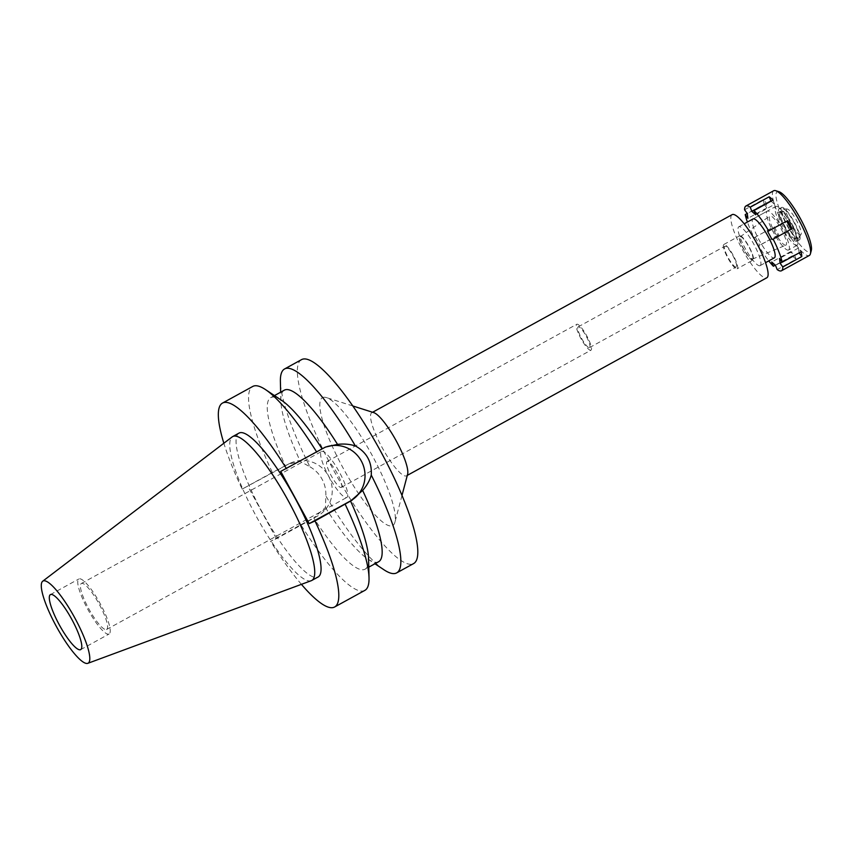 <?xml version="1.0" encoding="UTF-8"?>
<svg xmlns="http://www.w3.org/2000/svg" width="854" height="854" viewBox="0 0 854 854"><rect width="100%" height="100%" fill="white"/><g stroke="black" fill="none" stroke-linecap="round" stroke-linejoin="round"><path stroke-width="0.64" stroke-dasharray="4.27 3.2" d="M311.262 580.699A82.101 17.774 61.2 0 1 256.67 517.065A82.101 17.774 61.2 0 1 232.213 436.874M109.024 634.042A31.395 6.8 61.2 0 1 87.919 609.542A31.395 6.8 61.2 0 1 78.867 578.969A31.395 6.8 61.2 0 1 78.963 578.916A31.395 6.8 61.2 0 1 100.067 603.426A31.395 6.8 61.2 0 1 109.12 633.999A31.395 6.8 61.2 0 1 109.024 634.042M106.547 629.505A26.228 5.679 -118.8 0 0 106.633 629.462A26.228 5.679 -118.8 0 0 99.064 603.927A26.228 5.679 -118.8 0 0 81.44 583.453A26.228 5.679 -118.8 0 0 81.365 583.495A26.228 5.679 -118.8 0 0 88.923 609.041A26.228 5.679 -118.8 0 0 106.547 629.505M321.638 451.435A26.228 5.679 61.2 0 1 339.262 471.91A26.228 5.679 61.2 0 1 346.82 497.444A26.228 5.679 61.2 0 1 346.745 497.487A26.228 5.679 61.2 0 1 329.121 477.012A26.228 5.679 61.2 0 1 321.552 451.478A26.228 5.679 61.2 0 1 321.638 451.435M341.258 487.431A14.774 3.202 -118.8 0 0 341.312 487.41A14.774 3.202 -118.8 0 0 337.052 473.02A14.774 3.202 -118.8 0 0 327.114 461.491A14.774 3.202 -118.8 0 0 327.071 461.512A14.774 3.202 -118.8 0 0 331.331 475.902A14.774 3.202 -118.8 0 0 341.258 487.431M590.936 350.204A14.774 3.202 61.2 0 1 581.008 338.675A14.774 3.202 61.2 0 1 576.749 324.285A14.774 3.202 61.2 0 1 576.792 324.264A14.774 3.202 61.2 0 1 586.719 335.793A14.774 3.202 61.2 0 1 590.979 350.183A14.774 3.202 61.2 0 1 590.936 350.204M589.527 347.61A11.817 2.562 -118.8 0 0 589.559 347.589A11.817 2.562 -118.8 0 0 586.154 336.081A11.817 2.562 -118.8 0 0 578.211 326.858A11.817 2.562 -118.8 0 0 578.169 326.868A11.817 2.562 -118.8 0 0 581.574 338.387A11.817 2.562 -118.8 0 0 589.527 347.61M736.169 267.003A11.817 2.562 61.2 0 1 728.227 257.78A11.817 2.562 61.2 0 1 724.822 246.272A11.817 2.562 61.2 0 1 724.854 246.251A11.817 2.562 61.2 0 1 732.796 255.474A11.817 2.562 61.2 0 1 736.201 266.992A11.817 2.562 61.2 0 1 736.169 267.003M737.141 268.786A13.856 3 -118.8 0 0 737.183 268.764A13.856 3 -118.8 0 0 733.191 255.282A13.856 3 -118.8 0 0 723.882 244.468A13.856 3 -118.8 0 0 723.84 244.49A13.856 3 -118.8 0 0 727.832 257.983A13.856 3 -118.8 0 0 737.141 268.786M752.94 260.107A13.856 3 61.2 0 1 743.631 249.293A13.856 3 61.2 0 1 739.639 235.8A13.856 3 61.2 0 1 739.681 235.779A13.856 3 61.2 0 1 748.99 246.592A13.856 3 61.2 0 1 752.982 260.086A13.856 3 61.2 0 1 752.94 260.107L737.183 268.764M752.406 259.125A12.735 2.754 -118.8 0 0 748.83 246.795A12.735 2.754 -118.8 0 0 740.215 236.761A12.735 2.754 -118.8 0 0 740.119 236.814A12.735 2.754 -118.8 0 0 743.898 249.272A12.735 2.754 -118.8 0 0 752.395 259.136A12.735 2.754 -118.8 0 0 752.406 259.125M785.872 245.162A16.621 3.597 61.2 0 1 785.851 245.173A16.621 3.597 61.2 0 1 774.759 232.309A16.621 3.597 61.2 0 1 769.838 216.051A16.621 3.597 61.2 0 1 769.966 215.977A16.621 3.597 61.2 0 1 781.196 229.064A16.621 3.597 61.2 0 1 785.872 245.162M788.53 250.03A22.161 4.793 -118.8 0 0 788.594 249.998A22.161 4.793 -118.8 0 0 782.2 228.413A22.161 4.793 -118.8 0 0 767.308 211.119A22.161 4.793 -118.8 0 0 767.244 211.151A22.161 4.793 -118.8 0 0 773.628 232.726A22.161 4.793 -118.8 0 0 788.53 250.03M760.081 265.669A22.161 4.793 61.2 0 1 745.19 248.365A22.161 4.793 61.2 0 1 738.795 226.78A22.161 4.793 61.2 0 1 738.87 226.748A22.161 4.793 61.2 0 1 753.762 244.052A22.161 4.793 61.2 0 1 760.145 265.626A22.161 4.793 61.2 0 1 760.081 265.669M732.017 214.706A36.017 7.793 -118.8 0 0 742.638 249.966A36.017 7.793 -118.8 0 0 766.711 277.828M407.614 474.183A36.017 7.793 61.2 0 1 406.525 475.795A36.017 7.793 61.2 0 1 406.419 475.859A36.017 7.793 61.2 0 1 382.218 447.742A36.017 7.793 61.2 0 1 371.832 412.674A36.017 7.793 61.2 0 1 371.938 412.621A36.017 7.793 61.2 0 1 373.774 412.631M322.663 397.558A72.953 15.788 61.2 0 1 326.377 397.58A72.953 15.788 61.2 0 1 371.415 453.997A72.953 15.788 61.2 0 1 394.911 522.264A72.953 15.788 61.2 0 1 392.498 525.658A72.953 15.788 61.2 0 1 343.191 468.205A72.953 15.788 61.2 0 1 322.663 397.558M301.526 359.641A116.357 25.182 -118.8 0 0 335.067 472.935A116.357 25.182 -118.8 0 0 413.272 563.757A116.357 25.182 -118.8 0 0 413.624 563.576M281.51 400.28A97.89 21.19 61.2 0 0 270.771 397.622A97.89 21.19 61.2 0 0 285.289 465.74L288.695 463.957L300.341 461.459L309.97 466.807A116.357 25.182 61.2 0 1 280.39 381.428M383.894 569.735A116.357 25.182 61.2 0 1 325.833 495.896L325.449 507.489L313.76 517.951A97.89 21.19 61.2 0 0 365.074 569.191L368.779 567.152M309.97 466.807C315.243 469.871 319.247 473.97 321.99 479.083C324.808 484.165 326.089 489.769 325.833 495.896M364.839 590.392A116.357 25.182 -118.8 0 1 300.843 524.698L270.611 541.319L276.408 538.66L317.336 516.168A29.741 29.025 65.4 0 0 329.036 477.012A29.741 29.025 65.4 0 0 290.702 463.028A29.741 29.025 65.4 0 0 288.865 463.957L242.141 489.107A116.357 25.182 61.2 0 1 223.855 443.247M284.35 390.161A97.89 21.19 -118.8 0 0 280.827 400.654A97.89 21.19 -118.8 0 0 300.341 461.459M280.72 471.408L321.648 448.916A29.741 29.025 -114.6 0 1 323.485 447.987A29.741 29.025 -114.6 0 1 324.499 447.549M325.449 507.489A97.89 21.19 -118.8 0 0 367.903 559.071A97.89 21.19 -118.8 0 0 378.642 561.729M368.586 558.697A97.89 21.19 61.2 0 1 365.074 569.191M300.843 524.698L313.76 517.951M276.408 538.66L247.938 486.449M301.409 584.339A116.357 25.182 61.2 0 1 270.611 541.319M239.024 433.085A82.101 17.774 -118.8 0 0 262.68 513.03A82.101 17.774 -118.8 0 0 317.859 577.112A82.101 17.774 -118.8 0 0 318.115 576.984M285.289 465.74L272.373 472.497A116.357 25.182 -118.8 0 1 252.752 386.446M242.141 489.107L272.373 472.497M774.258 226.758L778.677 234.861L777.642 235.341A36.935 7.996 61.2 0 1 773.222 227.228L754.253 237.658A36.935 7.996 61.2 0 1 747.41 222.051M755.288 237.177L759.718 245.279L758.672 245.76A36.935 7.996 61.2 0 0 768.771 260.897M767.244 211.151L753.025 218.966A22.161 4.793 -118.8 0 0 759.409 240.55A22.161 4.793 -118.8 0 0 774.3 257.844M775.315 265.178L792.341 255.826L790.687 251.599L794.466 254.919L775.507 265.348M794.466 254.919L796.131 259.157L777.172 269.576M777.642 235.341L758.672 245.76M754.253 237.658L773.222 227.228M764.17 204.149A36.935 7.996 61.2 0 1 763.54 199.377L766.23 203.124L766.86 207.906L764.17 204.149L747.207 213.468M744.571 209.796L763.54 199.377M773.607 190.794A36.935 7.996 -118.8 0 0 784.506 226.95A36.935 7.996 -118.8 0 0 809.186 255.527M796.131 259.157A36.935 7.996 61.2 0 1 792.341 255.826M790.687 251.599L771.717 262.018M799.141 252.891L798.458 248.034L801.148 251.781M799.088 252.805L782.125 262.125M798.458 248.034L779.488 258.452M786.683 221.143L767.682 231.498M786.641 221.069L787.676 220.599M772.977 200.114L774.631 204.341L755.673 214.76M774.631 204.341L771.034 201.181M779.029 191.734A34.352 7.44 -118.8 0 0 777.279 191.734A34.352 7.44 -118.8 0 0 786.94 224.997A34.352 7.44 -118.8 0 0 810.158 252.047A34.352 7.44 -118.8 0 0 811.3 250.446M800.7 234.701A14.593 3.16 61.2 0 1 790.847 223.204A14.593 3.16 61.2 0 1 786.737 209.081A14.593 3.16 61.2 0 1 787.1 209.006A14.593 3.16 61.2 0 1 796.483 220.364A14.593 3.16 61.2 0 1 801.041 234.37A14.593 3.16 61.2 0 1 800.7 234.701M798.565 238.309A16.728 3.619 -118.8 0 0 798.96 237.935A16.728 3.619 -118.8 0 0 793.729 221.88A16.728 3.619 -118.8 0 0 782.979 208.867A16.728 3.619 -118.8 0 0 782.552 208.942A16.728 3.619 -118.8 0 0 787.26 225.136A16.728 3.619 -118.8 0 0 798.565 238.309M799.397 239.835A18.468 3.992 61.2 0 1 786.982 225.424A18.468 3.992 61.2 0 1 781.666 207.437A18.468 3.992 61.2 0 1 781.72 207.415A18.468 3.992 61.2 0 1 794.135 221.826A18.468 3.992 61.2 0 1 799.451 239.814A18.468 3.992 61.2 0 1 799.397 239.835M796.867 241.234A18.468 3.992 -118.8 0 0 796.931 241.202A18.468 3.992 -118.8 0 0 791.605 223.214A18.468 3.992 -118.8 0 0 779.19 208.803A18.468 3.992 -118.8 0 0 779.136 208.824A18.468 3.992 -118.8 0 0 784.463 226.812A18.468 3.992 -118.8 0 0 796.867 241.234M795.544 238.8A15.703 3.395 61.2 0 1 784.997 226.545A15.703 3.395 61.2 0 1 780.471 211.258A15.703 3.395 61.2 0 1 780.513 211.237A15.703 3.395 61.2 0 1 791.071 223.481A15.703 3.395 61.2 0 1 795.597 238.768A15.703 3.395 61.2 0 1 795.544 238.8M793.964 239.664A15.703 3.395 -118.8 0 0 794.017 239.643A15.703 3.395 -118.8 0 0 789.491 224.356A15.703 3.395 -118.8 0 0 778.933 212.102A15.703 3.395 -118.8 0 0 778.891 212.123A15.703 3.395 -118.8 0 0 783.417 227.41A15.703 3.395 -118.8 0 0 793.964 239.664M797.06 245.344A22.161 4.793 61.2 0 1 782.168 228.039A22.161 4.793 61.2 0 1 775.774 206.454A22.161 4.793 61.2 0 1 775.838 206.422A22.161 4.793 61.2 0 1 790.74 223.727A22.161 4.793 61.2 0 1 797.124 245.301A22.161 4.793 61.2 0 1 797.06 245.344M766.23 203.124L747.271 213.553M766.86 207.906L747.901 218.325M778.677 234.861L759.718 245.279M286.869 464.875L288.865 463.957M317.336 516.168L315.329 517.086M321.648 448.916L323.655 447.998M50.429 594.597L78.867 578.969M80.671 649.627L109.12 633.999M81.365 583.495L321.552 451.478M106.633 629.462L346.82 497.444M327.071 461.512L576.749 324.285M341.312 487.41L590.979 350.183M578.169 326.868L724.822 246.272M589.559 347.589L736.201 266.992M723.84 244.49L739.639 235.8M752.395 259.136L785.851 245.173M740.119 236.814L769.838 216.051M738.795 226.78L744.186 223.823M760.145 265.626L765.536 262.669M797.124 245.301L788.594 249.998M371.832 412.674L372.6 412.258M406.525 475.795L407.294 475.379M352.819 405.97L326.377 397.58M401.999 495.437L394.911 522.264M290.702 463.028L288.695 463.957M280.827 400.654L280.635 392.199M323.485 447.987L325.491 447.069M367.903 559.071L374.938 563.768M270.771 397.622L274.476 395.583M787.1 209.006L782.979 208.867M801.041 234.37L798.96 237.935M796.931 241.202L799.451 239.814M779.136 208.824L781.666 207.437M794.017 239.643L795.597 238.768M778.891 212.123L780.471 211.258M753.025 218.966L775.774 206.454"/><path stroke-width="1.28" d="M87.983 663.259A46.863 10.141 61.2 0 1 87.823 663.323A46.863 10.141 61.2 0 1 56.663 627.007A46.863 10.141 61.2 0 1 42.7 581.222A46.863 10.141 61.2 0 1 43.116 580.976A46.863 10.141 61.2 0 1 74.789 617.88A46.863 10.141 61.2 0 1 87.983 663.259M42.7 581.222L232.213 436.874A82.101 17.774 61.2 0 1 232.704 436.565A82.101 17.774 61.2 0 1 232.95 436.437A82.101 17.774 61.2 0 1 288.129 500.519A82.101 17.774 61.2 0 1 311.785 580.453A82.101 17.774 61.2 0 1 311.539 580.581A82.101 17.774 61.2 0 1 311.262 580.699L87.823 663.323M80.575 649.68A31.395 6.8 -118.8 0 0 80.671 649.627A31.395 6.8 -118.8 0 0 71.629 619.054A31.395 6.8 -118.8 0 0 50.525 594.555A31.395 6.8 -118.8 0 0 50.429 594.597A31.395 6.8 -118.8 0 0 59.481 625.171A31.395 6.8 -118.8 0 0 80.575 649.68M766.711 277.828A36.017 7.793 -118.8 0 0 766.817 277.774A36.017 7.793 -118.8 0 0 756.441 242.696A36.017 7.793 -118.8 0 0 732.23 214.589A36.017 7.793 -118.8 0 0 732.124 214.642A36.017 7.793 -118.8 0 0 732.017 214.706M352.819 405.97L373.774 412.631A36.017 7.793 61.2 0 1 396.01 440.483A36.017 7.793 61.2 0 1 407.614 474.183L401.999 495.437M324.499 447.549A29.741 29.025 -114.6 0 1 362.064 462.473A29.741 29.025 -114.6 0 1 350.119 501.127L309.191 523.619L314.987 520.961A116.357 25.182 61.2 0 1 334.608 607.002L364.839 590.392A116.357 25.182 -118.8 0 0 369.024 577.912L368.586 558.697A97.89 21.19 61.2 0 0 350.546 501.074L362.64 490.431C366.985 485.435 369.857 480.311 371.266 475.059A116.357 25.182 61.2 0 1 396.662 572.895L413.624 563.576A116.357 25.182 -118.8 0 0 380.083 450.282A116.357 25.182 -118.8 0 0 301.878 359.459A116.357 25.182 -118.8 0 0 301.526 359.641L284.574 368.96A116.357 25.182 61.2 0 1 284.926 368.779A116.357 25.182 61.2 0 1 355.403 445.959C349.916 444.155 343.97 443.632 337.543 444.39A97.89 21.19 -118.8 0 0 284.35 390.161L274.476 395.583M280.635 392.199L280.39 381.428A116.357 25.182 61.2 0 1 284.574 368.96M396.662 572.895A116.357 25.182 61.2 0 1 396.309 573.077A116.357 25.182 61.2 0 1 383.894 569.735L374.938 563.768M371.266 475.059C372.034 461.982 366.74 452.289 355.403 445.959M337.543 444.39L325.491 447.069L280.72 471.408L309.191 523.619M368.779 567.152L378.642 561.729A97.89 21.19 -118.8 0 0 362.64 490.431M314.987 520.961L350.546 501.074M369.024 577.912A116.357 25.182 -118.8 0 0 345.219 504.351M223.855 443.247A116.357 25.182 61.2 0 1 222.52 403.067A116.357 25.182 61.2 0 1 286.517 468.75M334.608 607.002A116.357 25.182 61.2 0 1 301.409 584.339M311.785 580.453L318.115 576.984A82.101 17.774 -118.8 0 0 294.449 497.039A82.101 17.774 -118.8 0 0 239.269 432.967A82.101 17.774 -118.8 0 0 239.024 433.085L232.704 436.565M316.749 452.14A116.357 25.182 -118.8 0 0 265.519 389.605L281.51 400.28A97.89 21.19 61.2 0 1 322.075 448.862M265.519 389.605A116.357 25.182 -118.8 0 0 252.752 386.446L222.52 403.067M772.101 239.6L767.682 231.498L787.676 220.599A36.935 7.996 61.2 0 1 792.096 228.701L773.137 239.131A36.935 7.996 61.2 0 1 782.189 262.21L779.488 258.452L780.118 263.224L782.819 266.982A36.935 7.996 61.2 0 1 781.485 270.761A36.935 7.996 61.2 0 1 781.378 270.814A36.935 7.996 61.2 0 1 777.172 269.576L775.507 265.348L771.717 262.018L773.382 266.245A36.935 7.996 61.2 0 1 768.771 260.897M747.41 222.051A36.935 7.996 61.2 0 1 745.211 214.578L747.901 218.325L747.271 213.553L744.571 209.796A36.935 7.996 61.2 0 1 745.905 206.017A36.935 7.996 61.2 0 1 746.012 205.963A36.935 7.996 61.2 0 1 750.228 207.202L751.883 211.429L755.673 214.76L754.007 210.532A36.935 7.996 61.2 0 1 768.717 231.018M774.3 257.844A22.161 4.793 -118.8 0 0 774.375 257.812A22.161 4.793 -118.8 0 0 767.981 236.227A22.161 4.793 -118.8 0 0 753.089 218.934A22.161 4.793 -118.8 0 0 753.025 218.966L744.186 223.823M773.382 266.245L775.315 265.178M747.207 213.468L745.211 214.578M809.186 255.527A36.935 7.996 -118.8 0 0 809.304 255.474A36.935 7.996 -118.8 0 0 810.414 253.819A36.935 7.996 -118.8 0 0 798.511 219.254A36.935 7.996 -118.8 0 0 775.71 190.688A36.935 7.996 -118.8 0 0 773.831 190.677A36.935 7.996 -118.8 0 0 773.713 190.73A36.935 7.996 -118.8 0 0 773.607 190.794M782.819 266.982L801.778 256.563L799.141 252.891M771.034 201.181L769.187 196.783L750.228 207.202M769.187 196.783A36.935 7.996 61.2 0 1 772.977 200.114L754.007 210.532M773.137 239.131L792.096 228.701M801.778 256.563A36.935 7.996 61.2 0 0 801.148 251.781L782.189 262.21M782.125 262.125L780.118 263.224M791.06 229.182L786.683 221.143M770.842 201.01L751.883 211.429M810.414 253.819L811.3 250.446A34.352 7.44 -118.8 0 0 800.241 218.304A34.352 7.44 -118.8 0 0 779.029 191.734L775.71 190.688M352.115 500.209L350.119 501.127M765.536 262.669L774.375 257.812M372.6 412.258L732.124 214.642M407.294 475.379L766.817 277.774M745.905 206.017L773.713 190.73M781.485 270.761L809.304 255.474"/></g></svg>
